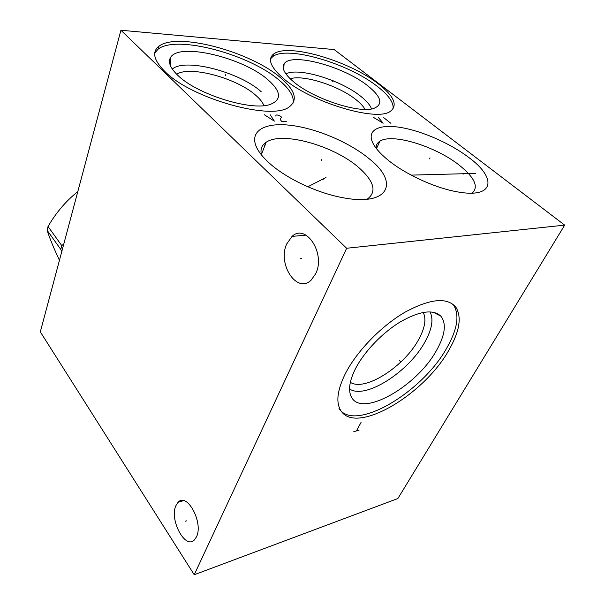 <?xml version="1.0" encoding="UTF-8"?>
<svg xmlns="http://www.w3.org/2000/svg" width="605" height="605" viewBox="0 0 605 605"><rect width="100%" height="100%" fill="white"/><g stroke="black" fill="none" stroke-linecap="round" stroke-linejoin="round"><path stroke-width="0.91" d="M120.917 30.25L346.635 248.262L194.235 574.75L40.316 331.865L120.917 30.25L334.149 49.565L564.684 225.128L397.878 498.535L194.235 574.75M286.74 243.891L292.079 236.381C305.873 223.071 325.868 253.54 315.727 273.672L311.03 280.281C296.7 294.083 277.211 263.803 286.74 243.891M175.942 505.591L178.097 502.279C186.93 491.888 203.703 522.728 196.459 536.877L194.56 539.751C185.364 550.217 169.075 519.566 175.942 505.591M346.635 248.262L564.684 225.128M164.515 71.125C153.632 60.061 151.794 51.758 158.994 46.207C177.439 31.694 251.325 51.962 280.886 78.045C295.217 90.395 298.046 99.976 289.371 106.79C272.673 121.212 190.953 98.698 164.515 71.125M283.095 78.174C270.306 66.875 267.251 58.753 273.929 53.8C288.494 42.932 349.425 61.052 378.306 83.83C394.006 96.119 398.045 105.262 390.429 111.275C376.96 122.21 309.926 102.033 283.095 78.174M267.387 161.301C263.175 157.27 259.976 153.39 257.791 149.654C247.626 132.102 263.122 122.248 289.568 125.205C315.999 128.056 350.015 142.508 370.033 159.448C399.534 182.967 388.667 206.615 342.808 197.691C316.143 192.942 283.654 177.167 267.387 161.301M386.913 159.138C379.524 152.921 374.692 147.242 372.423 142.092C366.94 129.387 380.076 123.851 401.523 127.61C422.993 131.353 450.71 143.65 469.026 157.655C496.569 177.862 494.633 198.054 459.445 192.208C436.704 188.873 404.594 174.164 386.913 159.138M345.304 373.731C356.579 351.535 380.984 326.231 404.775 312.316C430.193 298.552 447.269 296.919 456.011 307.416C461.872 317.277 459.558 331.404 449.076 349.796C424.566 394.452 356.595 435.048 341.054 410.954C335.707 402.885 337.121 390.475 345.304 373.731M452.744 304.073L453.72 305.313C459.626 315.205 457.365 329.339 446.929 347.724C422.547 392.358 354.643 432.794 339.019 408.617M355.558 368.536C364.24 351.687 382.36 332.742 400.374 321.845C419.643 310.955 433.135 309.049 440.841 316.135C446.573 323.501 445.197 334.807 436.712 350.045C417.238 386.315 361.359 418.342 351.286 396.782C348.019 390.21 349.44 380.795 355.558 368.536M429.996 311.832C433.694 319.016 432.076 328.938 425.141 341.591C409.177 371.621 365.208 399.92 349.569 388.955M350.34 382.299C364.792 392.002 404.548 366.373 418.849 339.155C424.982 327.842 426.442 318.926 423.228 312.392M472.172 193.131C478.895 186.9 474.683 177.658 459.535 165.392C435.85 146.372 392.259 132.873 379.887 141.215L376.491 148.679M376.106 148.18C375.977 145.17 377.24 142.848 379.887 141.215M176.668 74.211C190.431 65.332 237.81 78.529 256.286 95.764C260.15 99.197 262.691 102.479 263.924 105.595M172.289 69.038C185.274 57.649 240.117 72.229 261.299 91.824M177.431 74.96C170.202 67.858 167.895 62.058 170.504 57.573C178.815 41.942 243.754 57.778 268.348 80.125C281.023 91.468 281.817 99.5 270.73 104.226C252.572 111.728 196.542 94.471 177.431 74.96M293.153 103.054C294.128 96.581 289.697 89.154 279.858 80.775C250.379 54.639 176.592 34.477 158.139 49.134L154.736 53.066M264.627 146.183L263.81 144.171M261.496 154.963C260.105 149.45 261.647 145.23 266.117 142.281C282.195 130.914 334.716 145.911 359.332 168.054C374.276 181.545 376.945 191.883 367.341 199.068L367.001 199.264M365.065 109.384C363.401 106.412 360.504 103.273 356.368 99.961C339.307 85.925 303.445 74.302 290.196 78.779M285.908 73.923C298.295 67.042 340.918 80.072 360.86 96.384C366.57 100.914 370.131 105.088 371.53 108.915M293.289 81.539C312.793 98.638 359.627 113.974 374.034 108.318C383.441 104.272 381.332 96.755 367.719 85.774C343.746 66.444 291.05 52.113 284.123 63.858C281.446 68.07 284.501 73.969 293.289 81.539M393.046 108.953C393.938 102.706 388.66 95.159 377.217 86.311C348.412 63.487 287.556 45.443 272.968 56.416L270.541 58.882M48.037 226.504L61.771 245.6L60.765 249.381L47.092 230.255L48.037 226.504C56.152 212.537 66.074 200.905 77.795 191.619M61.778 251.567L60.765 249.381M61.771 245.6L63.797 243.996M59.449 260.279C53.792 248.284 49.671 238.279 47.092 230.255M225.506 75.322L225.892 74.196L225.506 75.322M264.241 114.7L274.352 121.144L270.284 114.852M286.324 121.371L281.567 121.28L280.38 119.707L280.38 118.671L281.575 117.166L280.395 116.115L277.445 115.033L276.258 115.003L275.646 116.001M332.712 81.645L333.128 80.624L332.712 81.645M373.535 117.415L383.169 123.216L378.427 117.536M383.751 117.672L390.936 123.367M321.005 160.922L321.512 159.728M429.527 158.896L430.057 157.829M323.161 179.398L323.69 178.172M326.012 177.462L307.847 186.779M463.097 174.27L463.649 173.204M475.439 173.416L411.158 175.117M300.42 258.6L301.57 258.471M185.546 521.192L186.574 520.852M399.587 360.678L400.434 361.548L399.587 360.678M359.067 430.147L353.796 431.675M356.443 430.911L361.079 422.381M306.032 235.133L292.079 236.381M183.466 500.63L178.097 502.279M456.011 307.416L453.72 305.313M433.074 312.15L440.841 316.135M350.847 395.852L351.286 396.782M372.756 142.818L372.423 142.092M170.33 65.453L170.504 57.573M158.994 46.207L158.139 49.134M266.117 142.281L261.405 154.623M283.594 69.567L284.123 63.858M273.929 53.8L272.968 56.416"/></g></svg>
